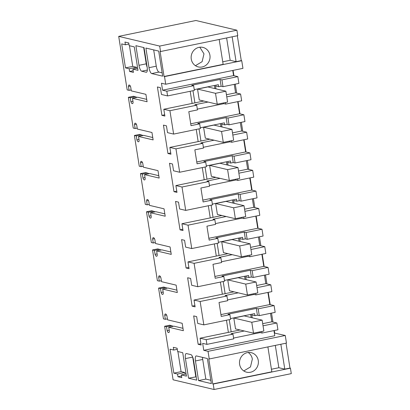<?xml version="1.0" encoding="UTF-8"?>
<svg xmlns="http://www.w3.org/2000/svg" width="410" height="410" viewBox="0 0 410 410"><rect width="100%" height="100%" fill="white"/><g stroke="black" fill="none" stroke-linecap="round" stroke-linejoin="round"><path stroke-width="0.61" d="M166.834 91.204L167.577 95.93L194.371 90.42L193.623 85.7L191.767 85.26L220.073 79.443L221.928 79.883L237.831 76.614L233.567 75.604L162.565 90.195L166.834 91.204L193.623 85.7M167.577 95.93L161.468 94.479L160.392 87.668L157.404 86.961L161.904 115.359L164.887 116.066L163.81 109.25L169.919 110.695L173.625 134.085L167.511 132.64L166.434 125.824L163.446 125.117L167.946 153.514L170.929 154.221L169.853 147.41L209.817 139.195M162.565 90.195L161.463 83.225L165.727 84.234L242.945 68.362L241.741 60.731L164.518 76.603L165.727 84.234M164.518 76.603L164.056 76.491L160.084 51.414L160.546 51.527L159.685 46.074L236.903 30.202L237.769 35.655L160.546 51.527M236.903 30.202L195.924 20.5L118.705 36.372L159.685 46.074M118.705 36.372L127.182 89.903L129.083 90.354L131.149 89.928M130.303 86.049L128.463 86.428L129.083 90.354M128.463 86.428A3.341 1.045 78.4 0 1 129.012 85.019A3.341 1.045 78.4 0 1 129.165 85.019L129.452 85.09A3.341 1.045 78.4 0 1 130.677 86.951L131.297 90.876L145.909 94.336L147.082 101.752L132.471 98.292L137.652 97.226L146.708 99.369M132.825 103.407L132.389 103.622A3.341 1.045 78.4 0 0 132.543 103.627A3.341 1.045 78.4 0 0 133.091 102.218L132.471 98.292M132.102 103.556A3.341 1.045 78.4 0 1 130.882 101.69L130.257 97.764L128.356 97.319L133.224 128.063L135.126 128.509L137.191 128.089M136.345 124.209L134.506 124.589L135.126 128.509M134.506 124.589A3.341 1.045 78.4 0 1 135.054 123.174A3.341 1.045 78.4 0 1 135.213 123.179L135.495 123.246A3.341 1.045 78.4 0 1 136.72 125.111L137.34 129.037L151.956 132.497L153.13 139.907L138.513 136.448L143.7 135.382L152.751 137.529M138.867 141.563L138.431 141.783A3.341 1.045 78.4 0 0 138.585 141.783A3.341 1.045 78.4 0 0 139.139 140.374L138.513 136.448M138.144 141.711A3.341 1.045 78.4 0 1 136.925 139.851L136.304 135.925L134.398 135.474L139.267 166.219L141.173 166.67L143.233 166.245M142.388 162.365L140.548 162.744L141.173 166.67M140.548 162.744A3.341 1.045 78.4 0 1 141.101 161.335A3.341 1.045 78.4 0 1 141.255 161.34L141.542 161.407A3.341 1.045 78.4 0 1 142.762 163.267L143.382 167.193L157.999 170.652L159.172 178.068L144.561 174.609L149.742 173.543L158.793 175.685M144.909 179.724L144.474 179.939A3.341 1.045 78.4 0 0 144.633 179.944A3.341 1.045 78.4 0 0 145.181 178.534L144.561 174.609M144.192 179.872A3.341 1.045 78.4 0 1 142.967 178.007L142.347 174.086L140.44 173.635L145.314 204.38L147.216 204.826L149.276 204.405M148.435 200.526L146.595 200.905L147.216 204.826M146.595 200.905A3.341 1.045 78.4 0 1 147.144 199.491A3.341 1.045 78.4 0 1 147.298 199.496L147.585 199.562A3.341 1.045 78.4 0 1 148.804 201.428L149.43 205.354L164.041 208.813L165.215 216.224L150.603 212.764L155.785 211.698L164.84 213.846M150.957 217.884L150.521 218.099A3.341 1.045 78.4 0 0 150.675 218.099A3.341 1.045 78.4 0 0 151.223 216.69L150.603 212.764M150.234 218.028A3.341 1.045 78.4 0 1 149.009 216.167L148.389 212.242L146.488 211.791L151.357 242.535L153.258 242.986L155.323 242.561M154.478 238.681L152.638 239.061L153.258 242.986M152.638 239.061A3.341 1.045 78.4 0 1 153.186 237.651A3.341 1.045 78.4 0 1 153.34 237.656L153.627 237.723A3.341 1.045 78.4 0 1 154.852 239.583L155.472 243.509L170.083 246.969L171.257 254.384L156.646 250.925L161.827 249.859L170.883 252.001M156.999 256.04L156.564 256.255A3.341 1.045 78.4 0 0 156.717 256.26A3.341 1.045 78.4 0 0 157.266 254.851L156.646 250.925M156.277 256.188A3.341 1.045 78.4 0 1 155.057 254.323L154.432 250.402L152.53 249.951L157.399 280.696L159.3 281.147L161.366 280.722M160.52 276.842L158.68 277.221L159.3 281.147M158.68 277.221A3.341 1.045 78.4 0 1 159.229 275.807A3.341 1.045 78.4 0 1 159.387 275.812L159.669 275.879A3.341 1.045 78.4 0 1 160.894 277.744L161.514 281.67L176.131 285.129L177.304 292.54L162.688 289.081L167.874 288.02L176.925 290.162M163.042 294.201L162.606 294.416A3.341 1.045 78.4 0 0 162.76 294.421A3.341 1.045 78.4 0 0 163.313 293.007L162.688 289.081M162.319 294.349A3.341 1.045 78.4 0 1 161.099 292.484L160.479 288.558L158.573 288.107L163.441 318.852L165.348 319.303L167.408 318.877M166.568 314.998L164.723 315.377L165.348 319.303M164.723 315.377A3.341 1.045 78.4 0 1 165.276 313.968A3.341 1.045 78.4 0 1 165.43 313.973L165.717 314.039A3.341 1.045 78.4 0 1 166.937 315.905L167.557 319.826L182.173 323.285L183.347 330.701L168.736 327.241L169.356 331.167A3.341 1.045 78.4 0 1 168.807 332.577A3.341 1.045 78.4 0 1 168.648 332.571L168.366 332.505A3.341 1.045 78.4 0 1 167.142 330.639L166.522 326.719L164.62 326.268L173.097 379.798L214.076 389.5L291.295 373.628L290.434 368.175L213.215 384.047L214.076 389.5M213.215 384.047L212.749 383.939L208.777 358.863L209.243 358.976L208.034 351.339L203.77 350.33L274.772 335.739L273.952 330.593M169.853 147.41L175.962 148.856L179.667 172.246L173.558 170.796L172.477 163.985L169.494 163.277L173.989 191.675L176.976 192.382L175.895 185.566L182.004 187.016L185.709 210.402L179.6 208.957L178.519 202.14L175.536 201.433L180.036 229.831L183.019 230.538L181.937 223.727L188.052 225.172L191.752 248.562L185.643 247.112L184.567 240.301L181.579 239.594L186.078 267.991L189.061 268.699L187.985 261.882L194.094 263.333L197.799 286.718L191.685 285.273L190.609 278.457L187.626 277.749L192.121 306.152L195.104 306.854L194.027 300.043L200.136 301.488L203.842 324.879L197.733 323.428L196.651 316.617L193.669 315.91L198.163 344.308L201.151 345.015L200.07 338.199L206.179 339.649L206.927 344.369L202.663 343.36L203.77 350.33M211.36 383.611L198.563 380.582L195.457 360.954A5.571 1.748 78.4 0 1 196.19 355.936A5.571 1.748 78.4 0 1 196.446 355.941L207.388 358.535L211.36 383.611M129.616 71.489L129.186 68.762L125.48 67.881L121.678 43.896L125.388 44.777L124.958 42.051L128.755 42.947L129.191 45.674L134.29 46.883L138.001 70.325L132.901 69.116L133.419 72.385L129.616 71.489L133.163 70.756M141.711 71.202A5.571 1.748 78.4 0 1 138.995 65.313L135.884 45.684L144.043 47.616L147.154 67.245A5.571 1.748 78.4 0 1 146.421 72.262A5.571 1.748 78.4 0 1 146.16 72.257L141.711 71.202L147.328 70.049M151.726 73.575A5.571 1.748 78.4 0 1 149.004 67.681L145.898 48.057L158.69 51.086L162.662 76.163L151.726 73.575L158.977 72.083A5.571 1.748 -101.6 0 1 156.261 66.189L153.683 49.902M185.443 358.586A5.571 1.748 78.4 0 1 186.176 353.569A5.571 1.748 78.4 0 1 186.432 353.574L190.886 354.624A5.571 1.748 78.4 0 1 193.602 360.518L196.708 380.142L188.549 378.21L185.443 358.586L192.69 357.095M173.83 373.151L177.535 374.028L177.971 376.754L181.768 377.651L181.338 374.93L186.437 376.134L182.727 352.697L177.627 351.488L177.11 348.218L173.307 347.316L173.737 350.043L170.027 349.166L173.83 373.151L181.082 371.66L177.899 351.554M194.243 89.626L218.361 84.67L218.689 86.741L221.149 86.233L220.073 79.443M237.831 76.614L238.907 83.404L223.004 86.674L221.928 79.883M267.909 292.433L269.831 304.553L274.095 305.563L275.171 312.353L259.263 315.623L258.192 308.832L256.337 308.392L228.027 314.214L229.882 314.649L230.63 319.369L203.842 324.879M270.503 313.312L271.845 321.799L276.853 322.983L263.041 325.822M233.592 338.065L260.171 332.602L262.026 333.043L277.929 329.773L276.853 322.983M232.752 70.458L233.567 75.604M234.243 84.363L235.586 92.85L240.593 94.033L226.776 96.873M225.515 102.52L225.761 104.094L241.669 100.824L240.593 94.033M237.692 101.639L239.614 113.76L243.878 114.769L244.954 121.56L229.046 124.83L227.97 118.039L226.115 117.603L197.81 123.42L199.665 123.861L200.413 128.581L173.625 134.085M240.286 122.523L241.628 131.005L246.635 132.194L232.824 135.034M231.558 140.681L231.804 142.249L247.712 138.98L246.635 132.194M243.735 139.8L245.657 151.92L249.921 152.93L250.997 159.721L235.089 162.99L234.018 156.2L232.162 155.759L203.852 161.576L205.707 162.017L206.455 166.737L179.667 172.246M246.328 160.679L247.671 169.166L252.678 170.35L238.866 173.189M237.6 178.837L237.851 180.41L253.754 177.14L252.678 170.35M249.777 177.955L251.699 190.081L255.963 191.091L257.039 197.876L241.136 201.146L240.06 194.355L238.205 193.92L209.899 199.737L211.75 200.177L212.498 204.897L185.709 210.402M252.37 198.84L253.718 207.322L258.725 208.511L244.908 211.35M243.642 216.998L243.894 218.566L259.796 215.301L258.725 208.511M255.825 216.116L257.741 228.237L262.005 229.246L263.082 236.037L247.179 239.307L246.102 232.516L244.247 232.075L215.942 237.897L217.797 238.333L218.545 243.053L191.752 248.562M258.418 236.995L259.761 245.482L264.768 246.666L250.956 249.505M249.69 255.158L249.936 256.727L265.844 253.457L264.768 246.666M261.867 254.277L263.789 266.397L268.053 267.407L269.129 274.198L253.221 277.462L252.145 270.672L250.29 270.236L221.984 276.053L223.839 276.494L224.588 281.214L197.799 286.718M264.46 275.156L265.803 283.638L270.81 284.827L256.998 287.666M255.732 293.314L255.978 294.887L271.886 291.618L270.81 284.827M223.004 86.674L221.149 86.233M199.665 123.861L191.014 125.639L188.805 111.689L197.456 109.911L196.708 105.191L194.852 104.75L208.034 102.044M169.919 110.695L196.708 105.191M163.81 109.25L203.775 101.034M161.904 115.359L164.687 114.785M190.199 91.276L192.121 103.433M237.334 35.742L241.275 60.618L241.741 60.731M241.275 60.618L236.093 61.684L230.159 60.28L222.732 61.807M219.196 39.473L223.137 64.349L164.056 76.491M209.92 55.242A10.03 9.425 -76.7 0 1 198.281 66.922A10.03 9.425 -76.7 0 1 191.265 59.081A10.03 9.425 -76.7 0 1 202.904 47.401A10.03 9.425 -76.7 0 1 209.92 55.242M164.62 326.268L169.801 325.202L173.353 326.293M132.942 101.27L130.882 101.69M137.094 97.339L133.537 96.253L128.356 97.319M130.257 97.764L135.438 96.704M138.985 139.426L136.925 139.851M143.136 135.5L139.579 134.408L134.398 135.474M136.304 135.925L141.486 134.859M145.032 177.586L142.967 178.007M149.178 173.655L145.627 172.569L140.44 173.635M142.347 174.086L147.528 173.02M151.075 215.742L149.009 216.167M155.226 211.816L151.669 210.725L146.488 211.791M148.389 212.242L153.571 211.176M157.117 253.903L155.057 254.323M161.268 249.972L157.712 248.885L152.53 249.951M154.432 250.402L159.618 249.336M163.159 292.058L161.099 292.484M167.311 288.133L163.754 287.041L158.573 288.107M160.479 288.558L165.66 287.492M168.736 327.241L173.917 326.175L182.968 328.318M169.207 330.219L167.142 330.639M166.522 326.719L171.703 325.653M286.031 343.19L289.972 368.067L290.434 368.175M289.972 368.067L284.786 369.133L278.851 367.729L271.43 369.251M267.889 346.916L271.83 371.793L212.749 383.939M239.614 364.346A10.03 9.425 -76.7 0 1 251.253 352.672A10.03 9.425 -76.7 0 1 258.269 360.513A10.03 9.425 -76.7 0 1 246.63 372.188A10.03 9.425 -76.7 0 1 239.614 364.346M208.034 351.339L285.252 335.472L286.462 343.103L209.243 358.976M285.252 335.472L274.341 333.038M206.927 344.369L233.715 338.86L232.972 334.14L231.117 333.704L244.293 330.993M206.179 339.649L232.972 334.14M200.07 338.199L240.04 329.983M198.163 344.308L200.946 343.734M226.458 320.231L228.385 332.382M230.507 318.575L254.62 313.619L254.948 315.69L257.413 315.182L256.337 308.392M200.136 301.488L226.925 295.984L227.673 300.704L219.022 302.483L221.231 316.428L229.882 314.649M226.925 295.984L225.07 295.543L238.251 292.837M194.027 300.043L233.992 291.828M192.121 306.152L194.904 305.578M220.416 282.07L222.338 294.221M224.46 280.419L248.578 275.464L248.906 277.534L251.366 277.027L250.29 270.236M223.839 276.494L215.188 278.272L212.98 264.322L221.631 262.543L220.882 257.823L219.027 257.388L232.209 254.677M194.094 263.333L220.882 257.823M187.985 261.882L227.95 253.667M186.078 267.991L188.861 267.417M214.374 243.914L216.296 256.065M218.417 242.259L242.535 237.303L242.863 239.373L245.323 238.866L244.247 232.075M217.797 238.333L209.146 240.111L206.937 226.166L215.588 224.388L214.84 219.668L212.985 219.227L226.161 216.516M188.052 225.172L214.84 219.668M181.937 223.727L221.907 215.511M180.036 229.831L182.814 229.262M208.326 205.753L210.253 217.905M212.375 204.103L236.488 199.147L236.816 201.213L239.281 200.71L238.205 193.92M211.75 200.177L203.104 201.956L200.895 188.005L209.541 186.227L208.792 181.507L206.942 181.066L220.119 178.36M182.004 187.016L208.792 181.507M175.895 185.566L215.865 177.351M173.989 191.675L176.772 191.101M202.284 167.598L204.211 179.749M206.327 165.942L230.446 160.986L230.774 163.057L233.239 162.55L232.162 155.759M205.707 162.017L197.056 163.795L194.847 149.85L203.498 148.071L202.75 143.351L200.895 142.911L214.076 140.2M175.962 148.856L202.75 143.351M167.946 153.514L170.729 152.945M196.241 129.437L198.163 141.588M200.285 127.787L224.403 122.826L224.731 124.896L227.191 124.394L226.115 117.603M210.832 380.275L205.82 379.091L202.714 359.462A5.571 1.748 78.4 0 1 202.519 357.382M198.563 380.582L205.82 379.091M132.901 69.116L137.657 68.137M129.186 68.762L136.443 67.271L136.612 68.352M125.48 67.881L132.732 66.389L129.463 45.741M136.443 67.271L132.732 66.389M125.388 44.777L128.93 44.049M143.669 47.529L146.247 63.822A5.571 1.748 -101.6 0 0 147.144 67.199M162.135 72.826L158.977 72.083M188.549 378.21L196.18 376.805M195.806 376.718L192.705 357.141M181.338 374.93L186.094 373.951M177.971 376.754L181.512 376.026M177.535 374.028L184.792 372.536L185.048 374.166M184.792 372.536L181.082 371.66M173.737 350.043L177.279 349.315M192.977 90.707L194.904 102.859M214.394 85.485L214.881 88.586M217.238 104.222L199.26 99.968L197.533 89.062L207.901 86.935L225.879 91.189L227.606 102.095L217.238 104.222L215.511 93.321L225.879 91.189M218.689 86.741L215.537 85.992L215.988 88.847M220.944 314.603L269.831 304.553M258.192 308.832L274.095 305.563M259.263 315.623L257.413 315.182M252.247 317.796L251.796 314.941L254.948 315.69M271.845 321.799L262.702 323.68M262.026 333.043L261.775 331.475M233.095 70.387L233.936 75.691M235.273 84.152L236.693 93.111M238.036 101.572L239.978 113.847M241.321 122.308L242.735 131.267M244.078 139.728L246.02 152.007M247.363 160.469L248.783 169.427M250.12 177.889L252.068 190.163M253.406 198.624L254.825 207.588M256.163 216.044L258.11 228.324M259.448 236.785L260.868 245.744M262.21 254.205L264.153 266.485M265.495 274.941L266.915 283.904M268.253 292.361L270.195 304.64M271.538 313.102L272.957 322.06M274.295 330.521L274.685 332.966M235.586 92.85L226.438 94.73M225.761 104.094L223.906 103.653L223.783 102.879M197.328 109.116L223.906 103.653M190.727 123.81L239.614 113.76M227.97 118.039L243.878 114.769M229.046 124.83L227.191 124.394M222.03 127.008L221.579 124.153L224.731 124.896M241.628 131.005L232.48 132.886M231.804 142.249L229.954 141.814L229.831 141.035M203.375 147.277L229.954 141.814M196.769 161.97L245.657 151.92M234.018 156.2L249.921 152.93M235.089 162.99L233.239 162.55M228.073 165.163L227.622 162.309L230.774 163.057M247.671 169.166L238.528 171.047M237.851 180.41L235.996 179.97L235.873 179.196M209.418 185.433L235.996 179.97M202.812 200.126L251.699 190.081M240.06 194.355L255.963 191.091M241.136 201.146L239.281 200.71M234.12 203.324L233.664 200.469L236.816 201.213M253.718 207.322L244.57 209.202M243.894 218.566L242.038 218.13L241.915 217.351M215.46 223.593L242.038 218.13M208.854 238.287L257.741 228.237M246.102 232.516L262.005 229.246M247.179 239.307L245.323 238.866M240.163 241.48L239.712 238.625L242.863 239.373M259.761 245.482L250.612 247.363M249.936 256.727L248.081 256.286L247.958 255.512M221.502 261.749L248.081 256.286M214.901 276.442L263.789 266.397M252.145 270.672L268.053 267.407M253.221 277.462L251.366 277.027M246.205 279.64L245.754 276.786L248.906 277.534M265.803 283.638L256.655 285.519M255.978 294.887L254.128 294.447L254.005 293.668M227.55 299.91L254.128 294.447M236.093 61.684L232.152 36.808M230.159 60.28L226.622 37.946M195.442 65.692L202.12 61.674L203.985 53.838L199.808 47.227M280.85 344.256L284.786 369.133M275.315 345.394L278.851 367.729M243.791 370.958L250.469 366.94L252.34 359.104A10.03 9.425 103.3 0 0 248.163 352.492M260.171 332.602L260.048 331.828M250.653 314.434L251.145 317.535M229.241 319.656L231.168 331.808M253.503 333.171L235.524 328.917L233.797 318.016L244.16 315.885L262.139 320.138L263.866 331.044L253.503 333.171L251.776 322.27L262.139 320.138M244.611 276.279L245.103 279.379M223.199 281.501L225.121 293.652M247.461 295.015L229.482 290.757L227.755 279.856L238.118 277.724L256.096 281.983L257.823 292.883L247.461 295.015L245.733 284.115L256.096 281.983M238.569 238.118L239.056 241.218M217.151 243.34L219.078 255.491M241.413 256.855L223.435 252.601L221.707 241.7L232.075 239.568L250.054 243.822L251.781 254.728L241.413 256.855L239.686 245.954L250.054 243.822M232.521 199.962L233.013 203.063M211.109 205.179L213.036 217.336M235.371 218.699L217.392 214.44L215.665 203.539L226.033 201.407L244.011 205.666L245.739 216.567L235.371 218.699L233.644 207.798L244.011 205.666M226.479 161.801L226.971 164.902M205.067 167.024L206.994 179.175M229.328 180.538L211.35 176.285L209.623 165.379L219.985 163.252L237.964 167.505L239.691 178.411L229.328 180.538L227.601 169.637L237.964 167.505M220.436 123.646L220.928 126.746M199.024 128.863L200.946 141.019M223.286 142.383L205.308 138.124L203.58 127.223L213.943 125.091L231.922 129.35L233.649 140.251L223.286 142.383L221.559 131.477L231.922 129.35M197.533 89.062L215.511 93.321M203.58 127.223L221.559 131.477M209.623 165.379L227.601 169.637M215.665 203.539L233.644 207.798M221.707 241.7L239.686 245.954M227.755 279.856L245.733 284.115M233.797 318.016L251.776 322.27M132.686 103.561L132.389 103.622M138.729 141.722L138.431 141.783M144.771 179.877L144.474 179.939M150.813 218.038L150.521 218.099M156.861 256.194L156.564 256.255M162.903 294.354L162.606 294.416M168.946 332.51L168.648 332.571M169.084 332.356L168.366 332.505M195.457 360.954L202.714 359.462M146.247 63.822L138.995 65.313M146.652 72.155L146.16 72.257M156.261 66.189L149.004 67.681"/></g></svg>
